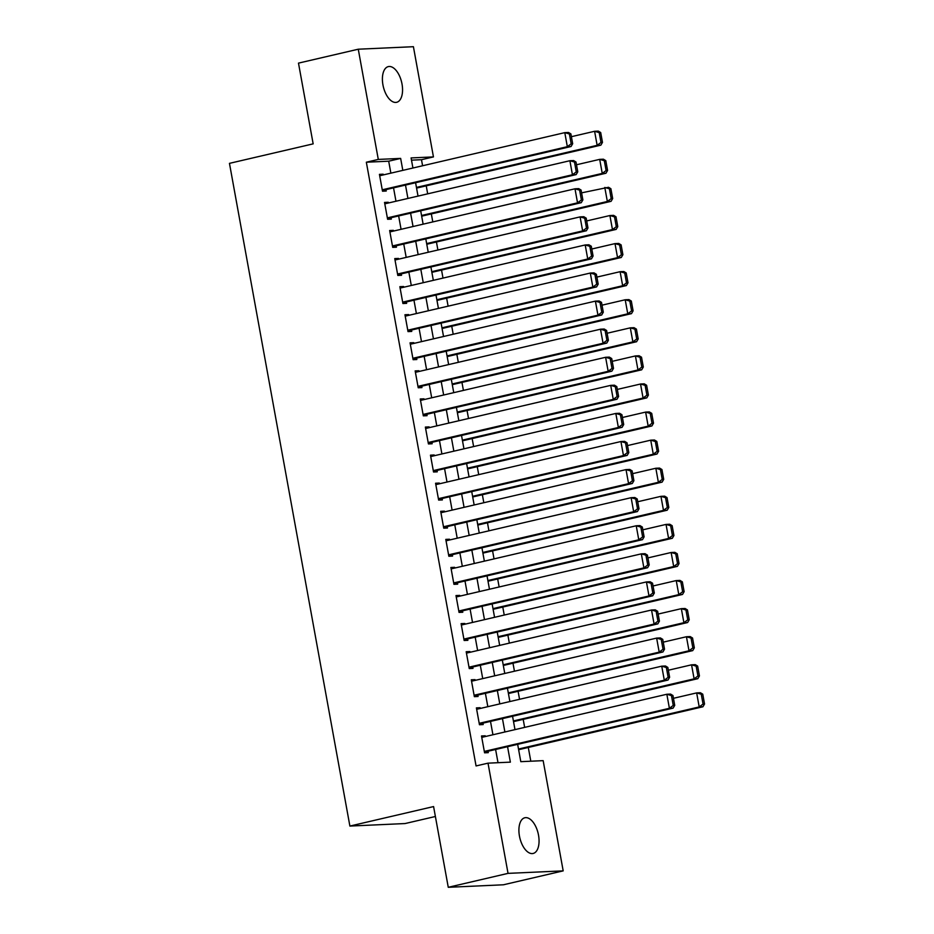 <?xml version="1.0" encoding="UTF-8"?>
<svg xmlns="http://www.w3.org/2000/svg" width="934" height="934" viewBox="0 0 934 934"><rect width="100%" height="100%" fill="white"/><g stroke="black" fill="none" stroke-linecap="round" stroke-linejoin="round"><path stroke-width="1.4" d="M519.444 836.047A18.33 9.433 -103.1 0 1 524.826 817.764A18.33 9.433 -103.1 0 1 538.521 835.183A18.33 9.433 -103.1 0 1 533.139 853.466A18.33 9.433 -103.1 0 1 519.444 836.047M382.94 84.889A18.33 9.433 -103.1 0 1 388.311 66.606A18.33 9.433 -103.1 0 1 402.017 84.025A18.33 9.433 -103.1 0 1 396.635 102.308A18.33 9.433 -103.1 0 1 382.94 84.889M435.396 816.491L405.041 823.554L349.888 826.065L229.46 163.357L313.159 143.859L298.483 63.127L358.271 49.21L413.412 46.7L433.446 156.912L411.088 157.928L412.921 168.015M422.588 165.762L421.491 159.702L433.446 156.912M530.804 761.21L528.294 747.457M524.651 727.376L523.192 719.367M519.549 699.297L518.09 691.288M514.447 671.219L512.988 663.21M509.345 643.141L507.886 635.132M504.232 615.062L502.784 607.053M499.13 586.972L497.682 578.963M494.028 558.894L492.58 550.885M488.926 530.816L487.478 522.807M483.824 502.737L482.364 494.728M478.722 474.659L477.262 466.65M473.62 446.569L472.16 438.56M468.518 418.49L467.058 410.481M463.416 390.412L461.956 382.403M458.314 362.334L456.854 354.325M453.2 334.255L451.752 326.246M448.098 306.165L446.65 298.156M442.996 278.087L441.548 270.078M437.894 250.008L436.447 241.999M432.792 221.93L431.333 213.921M427.69 193.852L426.231 185.843M517.658 744.34L520.798 761.665L543.156 760.65L563.19 870.873L508.038 873.372L488.015 763.16L510.373 762.144L507.559 746.698M508.038 873.372L448.262 887.3L503.403 884.79L563.19 870.873M485.365 736.529L485.225 735.794L481.5 735.969L484.571 752.816L488.295 752.641L488.038 751.24M480.263 708.451L480.123 707.715L476.398 707.89L479.457 724.737L483.193 724.562L482.936 723.161M475.161 680.372L475.021 679.637L471.296 679.8L474.355 696.659L478.091 696.484L477.834 695.083M470.059 652.294L469.919 651.558L466.194 651.722L469.253 668.569L472.978 668.405L472.732 667.004M464.945 624.204L464.817 623.48L461.092 623.643L464.151 640.49L467.876 640.327L467.619 638.914M459.843 596.125L459.715 595.39L455.99 595.565L459.049 612.412L462.774 612.237L462.517 610.836M454.741 568.047L454.613 567.312L450.888 567.487L453.947 584.334L457.672 584.159L457.415 582.758M449.639 539.969L449.511 539.233L445.787 539.397L448.845 556.255L452.57 556.08L452.313 554.679M444.537 511.89L444.409 511.155L440.685 511.318L443.743 528.165L447.468 528.002L447.211 526.601M439.435 483.8L439.307 483.076L435.571 483.24L438.641 500.087L442.366 499.923L442.109 498.511M434.333 455.722L434.193 454.986L430.469 455.162L433.539 472.009L437.264 471.833L437.007 470.432M429.231 427.644L429.091 426.908L425.367 427.083L428.426 443.93L432.162 443.755L431.905 442.354M424.129 399.565L423.989 398.83L420.265 398.993L423.324 415.852L427.06 415.677L426.803 414.276M419.027 371.487L418.887 370.751L415.163 370.915L418.222 387.762L421.946 387.598L421.701 386.197M413.925 343.397L413.785 342.673L410.061 342.836L413.12 359.683L416.844 359.52L416.587 358.107M408.812 315.318L408.683 314.583L404.959 314.758L408.018 331.605L411.742 331.43L411.485 330.029M403.71 287.24L403.581 286.505L399.857 286.68L402.916 303.527L406.64 303.352L406.383 301.951M398.608 259.162L398.479 258.426L394.755 258.59L397.814 275.448L401.538 275.273L401.281 273.872M393.506 231.083L393.377 230.348L389.653 230.511L392.712 247.358L396.436 247.195L396.179 245.794M388.404 202.993L388.275 202.269L384.539 202.433L387.61 219.28L391.334 219.116L391.077 217.704M421.491 159.702L411.485 160.158M390.867 173.152L388.696 161.197L366.338 162.212L476.06 765.938L488.015 763.16M498.009 762.704L495.604 749.477M492.93 734.766L490.502 721.398M487.828 706.688L485.4 693.32M482.726 678.609L480.298 665.241M477.624 650.531L475.196 637.151M472.522 622.441L470.094 609.073M467.42 594.363L464.992 580.995M462.318 566.284L459.878 552.916M457.205 538.206L454.776 524.838M452.103 510.127L449.674 496.748M447.001 482.037L444.572 468.67M441.899 453.959L439.47 440.591M436.797 425.881L434.368 412.513M431.695 397.802L429.266 384.434M426.593 369.724L424.164 356.344M421.491 341.634L419.062 328.266M416.389 313.555L413.96 300.188M411.287 285.477L408.847 272.109M406.185 257.399L403.745 244.031M401.071 229.32L398.643 215.941M395.969 201.23L393.541 187.862M383.302 174.915L383.162 174.179L379.438 174.354L382.508 191.201L386.232 191.026L385.976 189.625M448.262 887.3L433.586 806.567L349.888 826.065M366.338 162.212L378.293 159.422L358.271 49.21M402.823 170.373L400.651 158.406L378.293 159.422M504.885 731.987L502.457 718.608M499.783 703.897L497.355 690.53M494.681 675.819L492.253 662.451M489.579 647.741L487.151 634.373M484.477 619.662L482.049 606.294M479.376 591.584L476.947 578.204M474.274 563.494L471.845 550.126M469.172 535.416L466.731 522.048M464.07 507.337L461.629 493.969M458.956 479.259L456.528 465.891M453.854 451.18L451.426 437.801M448.752 423.09L446.324 409.722M443.65 395.012L441.222 381.644M438.548 366.934L436.12 353.566M433.446 338.855L431.018 325.487M428.344 310.777L425.916 297.397M423.242 282.687L420.814 269.319M418.14 254.608L415.712 241.241M413.038 226.53L410.598 213.162M407.924 198.452L405.496 185.084M415.595 182.725L418.023 196.093M420.697 210.804L423.125 224.183M425.799 238.894L428.227 252.262M430.901 266.972L433.329 280.34M436.003 295.051L438.431 308.418M441.105 323.129L443.533 336.497M446.207 351.207L448.635 364.587M451.309 379.297L453.749 392.665M456.411 407.376L458.851 420.744M461.524 435.454L463.953 448.822M466.626 463.533L469.055 476.9M471.728 491.611L474.157 504.99M476.83 519.701L479.259 533.069M481.932 547.779L484.361 561.147M487.034 575.858L489.463 589.226M492.136 603.936L494.565 617.304M497.238 632.014L499.667 645.394M502.34 660.104L504.769 673.472M507.442 688.183L509.882 701.551M512.556 716.261L514.984 729.629M388.696 161.197L400.651 158.406M379.566 175.02L383.162 174.179M384.668 203.098L388.275 202.269M389.77 231.188L393.377 230.348M394.872 259.267L398.479 258.426M399.974 287.345L403.581 286.505M405.076 315.423L408.683 314.583M410.178 343.502L413.785 342.673M415.28 371.592L418.887 370.751M420.393 399.67L423.989 398.83M425.495 427.749L429.091 426.908M430.597 455.827L434.193 454.986M435.699 483.905L439.307 483.076M440.801 511.995L444.409 511.155M445.903 540.074L449.511 539.233M451.005 568.152L454.613 567.312M456.107 596.231L459.715 595.39M461.209 624.309L464.817 623.48M466.311 652.399L469.919 651.558M471.425 680.477L475.021 679.637M476.527 708.556L480.123 707.715M481.629 736.634L485.225 735.794M379.694 175.755L564.79 132.64L568.514 132.476L570.884 133.901L569.39 133.971L571.176 143.801L572.67 143.731L570.884 133.901M382.368 190.466L571.059 146.51L567.335 146.685L564.79 132.64L569.39 133.971M382.251 189.8L567.335 146.685L571.176 143.801M571.059 146.51L572.67 143.731M416.564 188.096L600.866 145.155L597.141 145.33L416.447 187.419M571.386 136.691L594.596 131.285L598.32 131.122L600.69 132.546L599.208 132.616L600.982 142.447L602.477 142.377L600.69 132.546M600.982 142.447L597.141 145.33L594.596 131.285L599.208 132.616M602.477 142.377L600.866 145.155M384.796 203.834L569.892 160.718L573.616 160.555L575.986 161.979L574.492 162.049L576.278 171.879L577.772 171.809L575.986 161.979M387.47 218.544L576.161 174.588L572.437 174.763L569.892 160.718L574.492 162.049M387.353 217.879L572.437 174.763L576.278 171.879M576.161 174.588L577.772 171.809M389.898 231.912L574.994 188.796L578.718 188.633L581.088 190.069L579.605 190.127L581.392 199.958L582.874 199.899L581.088 190.069M392.572 246.634L581.263 202.678L577.539 202.841L574.994 188.796L579.605 190.127M392.455 245.957L577.539 202.841L581.392 199.958M581.263 202.678L582.874 199.899M395 260.002L580.096 216.886L583.82 216.711L586.19 218.147L584.707 218.217L586.494 228.048L587.976 227.978L586.19 218.147M397.674 274.713L586.377 230.756L582.641 230.92L580.096 216.886L584.707 218.217M397.557 274.036L582.641 230.92L586.494 228.048M586.377 230.756L587.976 227.978M400.114 288.081L585.198 244.965L588.922 244.79L591.292 246.226L589.809 246.296L591.596 256.126L593.078 256.056L591.292 246.226M402.787 302.791L591.479 258.835L587.743 258.998L585.198 244.965L589.809 246.296M402.659 302.114L587.743 258.998L591.596 256.126M591.479 258.835L593.078 256.056M421.666 216.174L605.979 173.234L602.243 173.409L421.549 215.497M576.488 164.769L599.698 159.364L603.422 159.2L605.792 160.636L604.31 160.695L606.096 170.525L607.579 170.455L605.792 160.636M606.096 170.525L602.243 173.409L599.698 159.364L604.31 160.695M607.579 170.455L605.979 173.234M426.768 244.253L611.081 201.324L607.345 201.487L426.651 243.587M581.602 192.848L608.524 187.279L610.894 188.715L609.412 188.785L611.198 198.603L612.681 198.545L610.894 188.715M611.198 198.603L607.345 201.487L604.8 187.454L609.412 188.785M612.681 198.545L611.081 201.324M431.87 272.331L616.183 229.402L612.459 229.566L431.753 271.666M586.704 220.938L609.902 215.532L613.626 215.357L615.996 216.793L614.514 216.863L616.3 226.693L617.783 226.623L615.996 216.793M616.3 226.693L612.459 229.566L609.902 215.532L614.514 216.863M617.783 226.623L616.183 229.402M436.984 300.409L621.285 257.48L617.561 257.656L436.855 299.744M591.806 249.016L615.004 243.611L618.728 243.435L621.11 244.871L619.616 244.942L621.402 254.772L622.896 254.702L621.11 244.871M621.402 254.772L617.561 257.656L615.004 243.611L619.616 244.942M622.896 254.702L621.285 257.48M405.216 316.159L590.3 273.043L594.024 272.88L596.394 274.304L594.911 274.374L596.698 284.205L598.18 284.134L596.394 274.304M407.889 330.869L596.581 286.913L592.856 287.088L590.3 273.043L594.911 274.374M407.761 330.204L592.856 287.088L596.698 284.205M596.581 286.913L598.18 284.134M442.086 328.499L626.387 285.559L622.663 285.734L441.957 327.822M596.908 277.094L620.106 271.689L623.83 271.525L626.212 272.95L624.718 273.02L626.504 282.85L627.998 282.78L626.212 272.95M626.504 282.85L622.663 285.734L620.106 271.689L624.718 273.02M627.998 282.78L626.387 285.559M410.318 344.237L595.402 301.122L599.126 300.958L601.508 302.382L600.013 302.453L601.8 312.283L603.294 312.213L601.508 302.382M412.991 358.948L601.683 314.992L597.958 315.167L595.402 301.122L600.013 302.453M412.863 358.282L597.958 315.167L601.8 312.283M601.683 314.992L603.294 312.213M447.188 356.578L631.489 313.637L627.765 313.812L447.059 355.901M602.01 305.173L625.208 299.767L628.932 299.604L631.314 301.04L629.82 301.098L631.606 310.929L633.1 310.859L631.314 301.04M631.606 310.929L627.765 313.812L625.208 299.767L629.82 301.098M633.1 310.859L631.489 313.637M415.42 372.316L600.504 329.2L604.228 329.037L606.61 330.473L605.115 330.531L606.902 340.361L608.396 340.303L606.61 330.473M418.093 387.038L606.785 343.082L603.06 343.245L600.504 329.2L605.115 330.531M417.965 386.361L603.06 343.245L606.902 340.361M606.785 343.082L608.396 340.303M452.289 384.656L636.591 341.727L632.867 341.891L452.161 383.991M607.112 333.251L630.31 327.846L634.046 327.682L636.416 329.118L634.922 329.188L636.708 339.007L638.202 338.949L636.416 329.118M636.708 339.007L632.867 341.891L630.31 327.846L634.922 329.188M638.202 338.949L636.591 341.727M420.522 400.406L605.606 357.29L609.33 357.115L611.712 358.551L610.217 358.621L612.004 368.451L613.498 368.381L611.712 358.551M423.195 415.116L611.887 371.16L608.162 371.323L605.606 357.29L610.217 358.621M423.079 414.439L608.162 371.323L612.004 368.451M611.887 371.16L613.498 368.381M457.391 412.735L641.693 369.806L637.969 369.969L457.275 412.069M612.214 361.341L635.412 355.936L639.148 355.761L641.518 357.197L640.024 357.267L641.81 367.097L643.304 367.027L641.518 357.197M641.81 367.097L637.969 369.969L635.412 355.936L640.024 357.267M643.304 367.027L641.693 369.806M425.624 428.484L610.708 385.368L614.444 385.193L616.814 386.629L615.319 386.699L617.105 396.53L618.6 396.46L616.814 386.629M428.297 443.195L616.989 399.238L613.264 399.402L610.708 385.368L615.319 386.699M428.181 442.518L613.264 399.402L617.105 396.53M616.989 399.238L618.6 396.46M462.493 440.813L646.795 397.884L643.071 398.047L462.377 440.147M617.316 389.42L640.526 384.014L644.25 383.839L646.62 385.275L645.125 385.345L646.912 395.175L648.406 395.105L646.62 385.275M646.912 395.175L643.071 398.047L640.526 384.014L645.125 385.345M648.406 395.105L646.795 397.884M430.726 456.563L615.821 413.447L619.546 413.283L621.916 414.708L620.421 414.778L622.207 424.608L623.702 424.538L621.916 414.708M433.399 471.273L622.091 427.317L618.366 427.492L615.821 413.447L620.421 414.778M433.283 470.608L618.366 427.492L622.207 424.608M622.091 427.317L623.702 424.538M467.595 468.903L651.897 425.962L648.173 426.137L467.479 468.226M622.418 417.498L645.627 412.092L649.352 411.929L651.722 413.353L650.227 413.423L652.014 423.254L653.508 423.184L651.722 413.353M652.014 423.254L648.173 426.137L645.627 412.092L650.227 413.423M653.508 423.184L651.897 425.962M435.828 484.641L620.923 441.525L624.648 441.362L627.018 442.786L625.523 442.856L627.309 452.686L628.804 452.616L627.018 442.786M438.501 499.351L627.193 455.395L623.468 455.57L620.923 441.525L625.523 442.856M438.385 498.686L623.468 455.57L627.309 452.686M627.193 455.395L628.804 452.616M472.697 496.981L656.999 454.041L653.275 454.216L472.581 496.304M627.52 445.576L650.729 440.171L654.454 440.007L656.824 441.443L655.341 441.502L657.127 451.332L658.61 451.262L656.824 441.443M657.127 451.332L653.275 454.216L650.729 440.171L655.341 441.502M658.61 451.262L656.999 454.041M440.93 512.719L626.025 469.604L629.75 469.44L632.12 470.876L630.637 470.934L632.411 480.765L633.906 480.706L632.12 470.876M443.603 527.441L632.295 483.485L628.57 483.649L626.025 469.604L630.637 470.934M443.487 526.764L628.57 483.649L632.411 480.765M632.295 483.485L633.906 480.706M477.799 525.06L662.113 482.131L658.377 482.294L477.683 524.394M632.633 473.655L655.831 468.249L659.556 468.086L661.926 469.522L660.443 469.592L662.229 479.411L663.712 479.352L661.926 469.522M662.229 479.411L658.377 482.294L655.831 468.249L660.443 469.592M663.712 479.352L662.113 482.131M446.032 540.809L631.127 497.694L634.851 497.518L637.221 498.954L635.739 499.025L637.525 508.855L639.008 508.785L637.221 498.954M448.705 555.52L637.408 511.563L633.672 511.727L631.127 497.694L635.739 499.025M448.589 554.843L633.672 511.727L637.525 508.855M637.408 511.563L639.008 508.785M482.901 553.138L667.215 510.209L663.49 510.373L482.785 552.473M637.735 501.745L660.933 496.339L664.658 496.164L667.028 497.6L665.545 497.67L667.331 507.501L668.814 507.431L667.028 497.6M667.331 507.501L663.49 510.373L660.933 496.339L665.545 497.67M668.814 507.431L667.215 510.209M451.145 568.888L636.229 525.772L639.953 525.597L642.323 527.033L640.841 527.103L642.627 536.933L644.11 536.863L642.323 527.033M453.819 583.598L642.51 539.642L638.774 539.805L636.229 525.772L640.841 527.103M453.691 582.921L638.774 539.805L642.627 536.933M642.51 539.642L644.11 536.863M488.015 581.217L672.317 538.288L668.592 538.451L487.887 580.551M642.837 529.823L666.035 524.418L669.76 524.243L672.141 525.679L670.647 525.749L672.433 535.579L673.928 535.509L672.141 525.679M672.433 535.579L668.592 538.451L666.035 524.418L670.647 525.749M673.928 535.509L672.317 538.288M456.247 596.966L641.331 553.85L645.055 553.687L647.425 555.111L645.943 555.181L647.729 565.012L649.212 564.942L647.425 555.111M458.921 611.677L647.612 567.72L643.888 567.895L641.331 553.85L645.943 555.181M458.792 611.011L643.888 567.895L647.729 565.012M647.612 567.72L649.212 564.942M493.117 609.307L677.419 566.366L673.694 566.541L492.989 608.629M647.939 557.902L671.137 552.496L674.862 552.333L677.243 553.757L675.749 553.827L677.535 563.657L679.03 563.587L677.243 553.757M677.535 563.657L673.694 566.541L671.137 552.496L675.749 553.827M679.03 563.587L677.419 566.366M461.349 625.044L646.433 581.929L650.157 581.765L652.539 583.19L651.045 583.26L652.831 593.09L654.325 593.02L652.539 583.19M464.023 639.755L652.714 595.799L648.99 595.974L646.433 581.929L651.045 583.26M463.894 639.089L648.99 595.974L652.831 593.09M652.714 595.799L654.325 593.02M498.219 637.385L682.52 594.444L678.796 594.619L498.091 636.708M653.041 585.98L676.239 580.574L679.964 580.411L682.345 581.847L680.851 581.905L682.637 591.736L684.132 591.666L682.345 581.847M682.637 591.736L678.796 594.619L676.239 580.574L680.851 581.905M684.132 591.666L682.52 594.444M466.451 653.123L651.535 610.007L655.259 609.844L657.641 611.28L656.147 611.338L657.933 621.168L659.427 621.11L657.641 611.28M469.125 667.845L657.816 623.889L654.092 624.052L651.535 610.007L656.147 611.338M468.996 667.168L654.092 624.052L657.933 621.168M657.816 623.889L659.427 621.11M503.321 665.463L687.622 622.534L683.898 622.698L503.192 664.798M658.143 614.058L681.341 608.653L685.077 608.489L687.447 609.925L685.953 609.995L687.739 619.814L689.234 619.756L687.447 609.925M687.739 619.814L683.898 622.698L681.341 608.653L685.953 609.995M689.234 619.756L687.622 622.534M471.553 681.213L656.637 638.097L660.361 637.922L662.743 639.358L661.249 639.428L663.035 649.258L664.529 649.188L662.743 639.358M474.227 695.923L662.918 651.967L659.194 652.13L656.637 638.097L661.249 639.428M474.11 695.246L659.194 652.13L663.035 649.258M662.918 651.967L664.529 649.188M508.423 693.542L692.724 650.613L689 650.776L508.306 692.876M663.245 642.148L686.443 636.743L690.179 636.568L692.549 638.004L691.055 638.074L692.841 647.904L694.336 647.834L692.549 638.004M692.841 647.904L689 650.776L686.443 636.743L691.055 638.074M694.336 647.834L692.724 650.613M476.655 709.291L661.739 666.176L665.475 666L667.845 667.436L666.351 667.506L668.137 677.337L669.631 677.267L667.845 667.436M479.329 724.002L668.02 680.045L664.296 680.209L661.739 666.176L666.351 667.506M479.212 723.325L664.296 680.209L668.137 677.337M668.02 680.045L669.631 677.267M513.525 721.62L697.826 678.691L694.102 678.855L513.408 720.955M668.347 670.227L691.557 664.821L695.281 664.646L697.651 666.082L696.157 666.152L697.943 675.982L699.438 675.912L697.651 666.082M697.943 675.982L694.102 678.855L691.557 664.821L696.157 666.152M699.438 675.912L697.826 678.691M481.757 737.37L666.841 694.254L670.577 694.09L672.947 695.515L671.453 695.585L673.239 705.415L674.733 705.345L672.947 695.515M484.431 752.08L673.122 708.124L669.398 708.299L666.841 694.254L671.453 695.585M484.314 751.415L669.398 708.299L673.239 705.415M673.122 708.124L674.733 705.345M518.627 749.71L702.928 706.769L699.204 706.945L518.51 749.033M673.449 698.305L696.659 692.9L700.383 692.736L702.753 694.16L701.259 694.231L703.045 704.061L704.54 703.991L702.753 694.16M703.045 704.061L699.204 706.945L696.659 692.9L701.259 694.231M704.54 703.991L702.928 706.769"/></g></svg>
